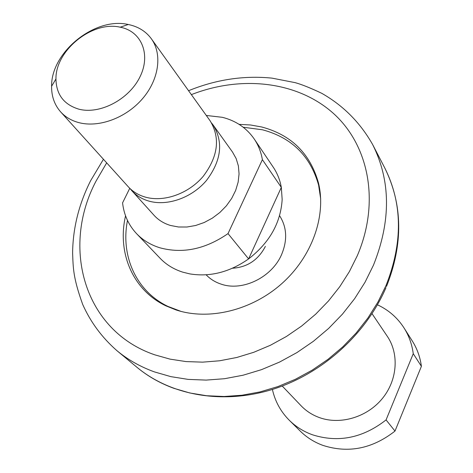 <?xml version="1.0" encoding="UTF-8"?>
<svg xmlns="http://www.w3.org/2000/svg" width="473" height="473" viewBox="0 0 473 473"><rect width="100%" height="100%" fill="white"/><g stroke="black" fill="none" stroke-linecap="round" stroke-linejoin="round"><path stroke-width="0.71" d="M282.257 386.057L301.118 405.793C306.25 411.126 312.405 415.081 319.6 417.659C340.436 425.097 366.918 417.245 382.143 398.78C397.432 380.351 399.354 354.046 387.328 336.356L372.062 313.717M272.395 389.433C275.073 401.364 280.72 411.658 289.328 420.308C295.82 426.699 303.489 431.506 312.328 434.74C338.26 443.012 362.838 438.069 386.069 419.912L413.254 353.715C412.001 344.297 408.926 335.7 404.019 327.925C397.403 317.667 388.546 309.963 377.46 304.807M413.254 353.715L421.402 366.309C420.154 357.068 417.115 348.631 412.296 340.986L404.019 327.925M289.328 420.308L300.331 431.181C306.711 437.46 314.232 442.19 322.899 445.383C348.305 453.554 372.34 448.788 394.996 431.074L386.069 419.912M421.402 366.309L394.996 431.074M239.107 124.358L250.572 124.99L261.675 126.977C291.238 134.852 310.17 153.5 318.471 182.927C326.465 215.771 312.18 256.478 281.938 283.498C251.695 310.513 208.788 320.806 175.95 309.91L165.881 305.842C132.635 290.055 117.014 252.511 125.558 215.824M127.485 220.436C120.449 255.763 136.076 291.267 167.998 306.439L181.106 311.429M320.688 198.991L318.607 185.126C310.412 156.049 291.717 137.608 262.515 129.797L243.205 127.225M206.157 274.813C210.319 279.176 215.428 282.316 221.476 284.243C242.791 291.539 271.934 277.273 281.589 254.557C287.596 240.142 286.922 227.176 279.573 215.676M78.778 122.608C98.875 127.982 126.019 117.948 142.491 98.733C159.034 79.559 162.511 54.176 151.366 38.786C145.997 31.49 138.53 26.778 128.975 24.649L128.266 24.501C95.014 16.679 51.037 52.101 51.598 86.257C51.48 96.344 54.496 104.882 60.639 111.87C65.345 117.044 71.393 120.621 78.778 122.608M78.719 109.133C99.602 114.762 128.715 99.679 139.783 77.253C151.165 54.903 141.782 31.632 120.781 27.316L120.189 27.198C92.406 20.576 55.4 50.386 55.95 78.938C56.257 94.488 63.843 104.551 78.719 109.133M60.639 111.87L128.207 186.693C132.682 191.606 138.341 195.065 145.187 197.07C163.829 202.491 188.526 193.776 203.224 176.311C218.183 156.386 220.465 137.862 210.077 120.745L151.366 38.786M130.099 188.626L131.831 190.702C136.289 195.603 141.93 199.05 148.747 201.055C167.3 206.476 191.867 197.826 206.476 180.455C221.334 160.643 223.587 142.202 213.228 125.138L211.567 123.004M131.831 190.702L154.021 215.274C158.39 220.075 163.889 223.475 170.522 225.473L178.516 226.993L186.995 227.005L195.662 225.491L204.23 222.499L212.383 218.118L219.844 212.507L226.36 205.856L231.687 198.4L235.66 190.406L238.144 182.146L239.06 173.904L238.392 165.97L236.175 158.609L232.509 152.052L213.228 125.138M232.474 268.238C247.29 267.275 258.264 259.996 265.383 246.398M129.756 188.295L122.572 202.864C123.938 214.878 128.609 225.148 136.591 233.674L160.146 258.311C166.271 264.691 173.816 269.308 182.773 272.158L189.809 273.897C210.036 277.178 229.642 272.182 248.609 258.908C269.515 242.696 280.702 222.895 282.162 199.505L281.323 187.397C279.981 179.941 277.29 173.207 273.252 167.2L254.196 138.944C246.563 127.952 235.938 120.745 222.334 117.31L206.299 115.465M262.391 159.661L281.323 187.397L248.609 258.908L228.016 233.609L262.391 159.661C261.061 151.993 258.329 145.087 254.196 138.944M136.591 233.674C142.864 240.201 150.615 244.896 159.839 247.775C182.613 253.966 205.341 249.247 228.016 233.609M103.445 159.271L90.633 180.704C78.932 203.94 72.925 227.992 72.606 252.866C73.209 267.481 72.842 277.06 82.71 304.482C90.603 322.184 101.991 337.568 116.878 350.629C127.828 359.711 140.363 366.806 154.488 371.92L170.877 376.644L188.171 379.393L206.145 380.097L224.539 378.707L243.092 375.213L261.528 369.644L279.573 362.064L296.943 352.574L313.38 341.305L328.623 328.433L342.446 314.149L354.638 298.67L365.032 282.245L373.481 265.128C391.094 220.98 390.822 180.798 372.665 144.59L384.75 167.915C402.771 204.49 403.345 244.021 386.471 286.508M106.679 162.848L96.007 181.171C60.946 247.361 84.058 330.934 154.884 354.862L170.055 359.137L186.043 361.585L202.651 362.147L219.638 360.781L236.76 357.487L253.77 352.29L270.42 345.255L286.449 336.463L301.614 326.051L315.692 314.167L328.469 300.988L339.756 286.715L349.399 271.573L357.257 255.792C380.381 202.113 368.857 144.915 332.998 113.035C296.979 81.125 241.029 75.16 191.37 94.63M385.986 287.649C365.913 334.34 322.444 373.522 273.181 389.19C223.918 404.681 171.788 396.067 137.093 367.403C147.824 376.301 160.075 383.266 173.851 388.309L189.827 392.98L206.666 395.735L224.143 396.504L242.01 395.233L260.014 391.916L277.893 386.589L295.371 379.299L312.186 370.152L328.085 359.273L342.813 346.827L356.157 332.998L367.917 318.004L377.927 302.076L386.057 285.45C402.966 242.566 402.529 203.384 384.75 167.915M137.093 367.403L116.878 350.629M188.561 90.71C216.043 79.517 243.843 75.325 271.975 78.128L295.099 82.633C301.673 84.431 310.56 87.996 321.752 93.317C343.256 105.538 360.231 122.625 372.665 144.59M318.607 185.126L318.471 182.927M167.998 306.439L165.881 305.842M55.95 78.938L51.598 86.257M120.189 27.198L128.266 24.501"/></g></svg>
